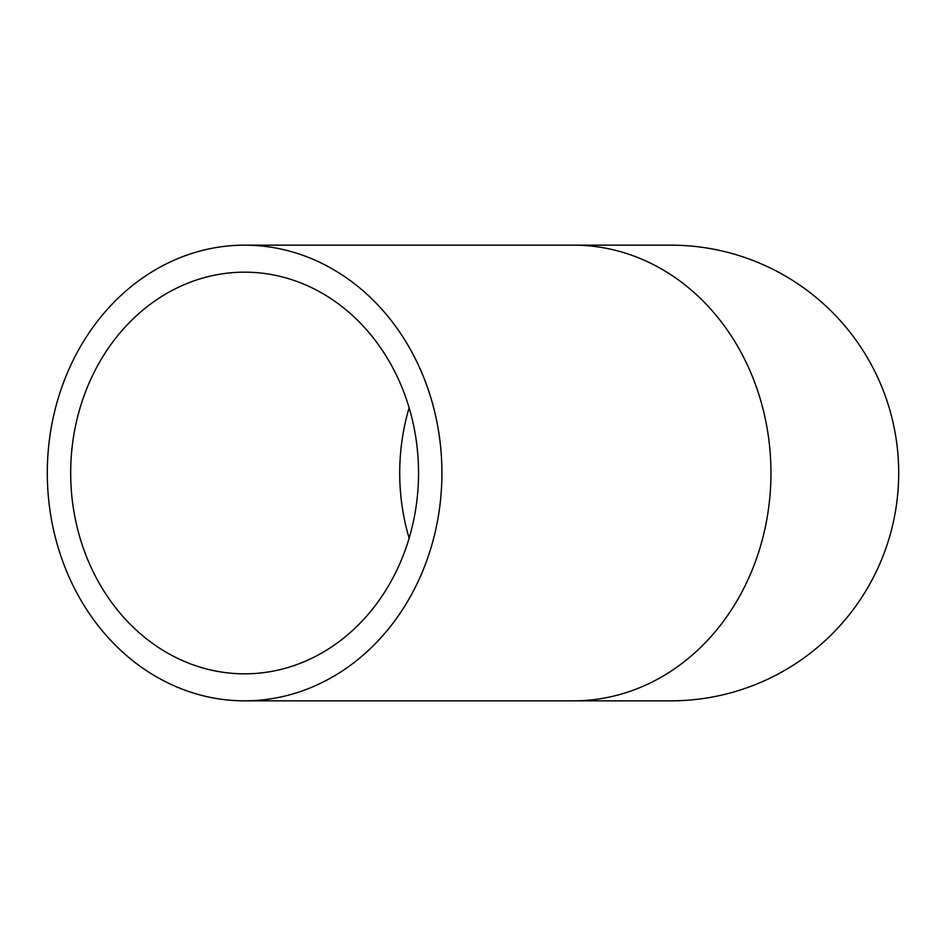 <?xml version="1.0" encoding="UTF-8"?>
<svg xmlns="http://www.w3.org/2000/svg" width="946" height="946" viewBox="0 0 946 946"><rect width="100%" height="100%" fill="white"/><g stroke="black" fill="none" stroke-linecap="round" stroke-linejoin="round"><path stroke-width="1.42" d="M670.856 700.844L573.643 700.844A227.844 197.312 -90 0 0 770.955 473A227.844 197.312 -90 0 0 573.643 245.156L670.856 245.156A227.844 227.844 0 0 1 898.7 473A227.844 227.844 0 0 1 670.856 700.844A227.844 227.844 0 0 0 898.7 473A227.844 227.844 0 0 0 670.856 245.156M70.678 473A200.836 173.934 -90 0 0 244.612 673.836A200.836 173.934 -90 0 0 418.546 473A200.836 173.934 -90 0 0 244.612 272.164A200.836 173.934 -90 0 0 70.678 473M47.3 473A227.844 197.312 -90 0 0 244.612 700.844A227.844 197.312 -90 0 0 441.924 473A227.844 197.312 -90 0 0 244.612 245.156A227.844 197.312 -90 0 0 47.3 473M409.133 407.809A200.836 173.934 -90 0 0 399.709 473A200.836 173.934 -90 0 0 409.133 538.191M573.643 245.156L244.612 245.156M573.643 700.844L244.612 700.844"/></g></svg>
